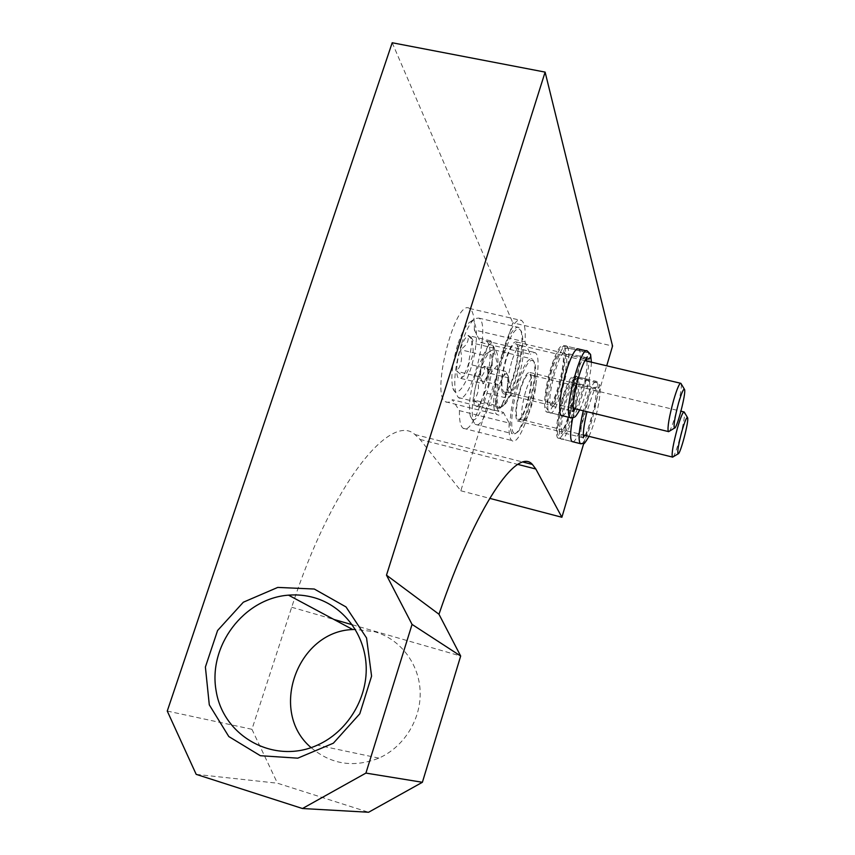 <?xml version="1.0" encoding="UTF-8"?>
<svg xmlns="http://www.w3.org/2000/svg" width="855" height="855" viewBox="0 0 855 855"><rect width="100%" height="100%" fill="white"/><g stroke="black" fill="none" stroke-linecap="round" stroke-linejoin="round"><path stroke-width="0.64" stroke-dasharray="4.28 3.21" d="M525.013 341.882L530.239 354.259L480.745 342.502L474.301 329.934L525.013 341.882C525.772 329.838 524.628 322.73 521.582 320.54C509.569 310.301 484.187 408.925 497.332 414.622C498.989 415.722 500.998 414.974 503.36 412.367L452.38 399.734L459.434 410.657L509.185 423.054L503.36 412.367M167.259 711.061L251.936 729.294L291.683 607.253C331.248 484.283 390.639 412.014 414.91 434.511L420.04 439.427L460.824 490.781L512.797 322.805L612.554 346.051M392.199 42.75L512.797 322.805M474.301 329.934C474.685 317.9 473.104 310.739 469.534 308.452C455.437 297.797 430.386 395.576 445.583 401.775C447.518 402.94 449.773 402.267 452.38 399.734M459.434 410.657C459.21 420.446 460.439 426.314 463.143 428.259C475.808 438.262 499.748 346.82 485.982 340.931L480.745 342.502M196.19 774.363L277.458 783.212L368.612 812.25M251.936 729.294L277.458 783.212M583.751 443.403L606.719 365.79M460.824 490.781L489.68 498.347M562.355 415.712C570.242 415.594 585.6 352.271 578.493 348.99L563.53 345.484C560.217 344.565 556.007 352.046 550.909 367.939C544.956 387.187 542.722 409.759 546.388 411.779C553.655 418.843 571.642 349.385 563.53 345.484M572.85 441.779C579.808 441.682 594.482 382.356 588.24 379.406C585.418 378.647 581.614 385.894 576.815 401.134L572.7 417.839M311.102 747.623C331.163 764.477 353.756 767.982 378.872 758.129C404.169 746.949 421.269 719.087 420.147 691.31C419.068 663.512 400.172 639.048 374.864 631.792L355.338 629.408M513.887 376.232C509.804 388.736 506.213 394.55 503.103 393.674C499.94 388.843 500.838 377.386 505.775 359.292C509.858 346.906 513.406 341.124 516.431 341.947C519.658 346.82 518.803 358.245 513.887 376.232M509.185 423.054C508.64 432.844 509.527 438.668 511.824 440.528C522.597 450.093 546.74 357.988 534.888 352.517L530.239 354.259M527.225 404.105C523.378 416.043 520.054 421.643 517.275 420.895C514.571 416.545 515.512 405.986 520.096 389.207C523.955 377.365 527.236 371.797 529.95 372.513C532.697 376.905 531.789 387.433 527.225 404.105M563.317 399.723C558.721 416.62 557.535 427.201 559.747 431.454C564.706 436.499 578.087 385.487 572.519 382.741C570.178 382.11 567.111 387.775 563.317 399.723M562.505 397.65C557.022 415.573 554.767 436.242 557.941 438.049C564.268 444.482 581.304 379.567 574.207 376.05C571.236 375.26 567.335 382.463 562.505 397.65M551.838 370.311C546.879 388.533 545.693 400.012 548.29 404.736C553.997 410.282 568.126 355.701 561.767 352.645C559.149 351.918 555.836 357.807 551.838 370.311M477.528 406.168C483.225 402.459 485.533 397.938 484.464 392.595C488.964 386.92 490.097 380.336 487.874 372.866L488.964 370.749L484.368 366.282C485.49 371.583 483.139 376.104 477.293 379.877C479.602 387.433 478.458 394.144 473.862 400.033C478.159 402.694 479.527 404.639 477.956 405.869L477.528 406.168C479.879 404.233 482.188 399.713 484.464 392.595L487.874 372.866L487.232 367.725L484.368 366.282C482.017 368.024 479.655 372.556 477.293 379.877C475.038 387.379 473.894 394.102 473.862 400.033C474.001 405.174 475.081 407.301 477.111 406.424L498.732 411.415L495.355 405.334L498.914 385.135L505.807 371.455L509.014 377.985L507.25 387.892L507.998 377.002L507.421 374.747C506.31 372.812 504.632 373.988 502.377 378.263L497.129 395.267C496.039 401.818 496.018 406.189 497.054 408.401L499.844 408.166L502.131 404.554L498.732 411.415M474.974 375.751C469.833 393.631 468.284 407.076 470.336 416.107C478.511 439.406 503.157 345.249 486.687 353.585C482.829 356.172 478.928 363.567 474.974 375.751M478.522 375.366C472.676 395.715 470.891 410.988 473.189 421.184L475.166 424.337C485.565 432.758 505.946 354.9 494.607 349.994L491.753 350.208C487.425 353.115 483.011 361.494 478.522 375.366M516.954 384.697C510.189 406.307 508.084 431.369 512.583 433.72L514.699 433.859C524.008 431.209 539.099 373.614 533.723 361.227L532.173 358.94C527.995 357.85 522.929 366.432 516.954 384.697M518.237 385.316C510.531 409.791 509.484 436.873 516.003 433.036C525.002 430.482 539.676 374.511 534.482 362.52C530.848 356.375 525.43 363.974 518.237 385.316M520.364 389.762C516.057 405.559 515.223 415.37 517.841 419.207C523.324 423.449 535.348 377.557 529.598 374.34C527.086 373.453 524.008 378.594 520.364 389.762M525.686 391.184C521.518 406.446 520.631 416.054 523.036 419.997L523.121 420.051C528.401 424.198 540.2 379.15 534.653 376.029L534.567 375.976C532.141 375.334 529.181 380.4 525.686 391.184M673.088 456.859C676.551 453.877 686.127 416.107 684.363 412.324M502.131 404.554L505.07 396.934L507.25 387.892L505.497 397.757L502.131 404.554M505.807 371.455L484.368 366.282M509.014 377.985L487.874 372.866M505.497 397.757L484.464 392.595M495.355 405.334L473.862 400.033M498.914 385.135L477.293 379.877M460.866 378.273C466.98 374.405 469.491 369.681 468.412 364.091C473.168 357.978 474.343 350.924 471.949 342.93L473.029 340.525L467.984 335.459C469.117 340.985 466.552 345.709 460.268 349.642C462.747 357.743 461.561 364.957 456.698 371.305C461.582 374.426 463.025 376.702 461.048 378.134L460.866 378.273C463.453 376.371 465.975 371.636 468.412 364.091L471.949 342.93L471.212 337.362L467.984 335.459C465.377 337.148 462.812 341.872 460.268 349.642C457.842 357.636 456.656 364.85 456.698 371.305C456.944 377.151 458.269 379.513 460.685 378.38L483.396 383.767L479.57 376.863L483.278 355.146L490.781 340.856L494.425 348.274L492.587 358.908L493.324 347.451L492.619 344.597C491.358 342.385 489.498 343.507 487.051 347.964L481.418 366.036C480.286 373.079 480.307 377.846 481.493 380.336C482.327 381.747 483.481 381.608 484.967 379.919L487.094 376.595L483.396 383.767M457.628 344.95C452.177 363.76 450.596 378.199 452.904 388.277C456.292 399.413 466.969 384.654 472.719 361.847C478.672 339.146 477.379 317.312 469.887 322.111C465.74 325.028 461.657 332.638 457.628 344.95M461.347 344.415C455.138 365.833 453.321 382.228 455.907 393.61L458.355 397.543C470.271 406.809 491.689 323.543 478.757 318.092L475.198 318.488C470.539 321.758 465.922 330.393 461.347 344.415M502.28 354.173C494.938 377.365 492.961 404.725 498.134 407.365L500.763 407.461C511.162 403.988 526.595 344.18 520.674 330.244L518.739 327.422C514.079 326.172 508.597 335.096 502.28 354.173M503.659 354.857C495.184 381.458 494.596 411.298 502.131 406.574C512.198 403.239 527.204 345.099 521.465 331.601C517.371 324.419 511.44 332.168 503.659 354.857M506.085 359.934C501.447 376.991 500.656 387.636 503.723 391.879C509.997 396.496 522.629 347.515 516.078 343.924C513.278 342.898 509.943 348.231 506.085 359.934M511.75 361.43C507.261 377.889 506.417 388.309 509.227 392.691L509.334 392.755C515.383 397.265 527.781 349.182 521.475 345.698L521.368 345.623C518.654 344.886 515.458 350.155 511.75 361.43M669.166 431.337C673.045 428.013 683.081 388.042 681.093 383.735M487.094 376.595L490.268 368.548L492.587 358.908L490.749 369.488L487.094 376.595M490.781 340.856L467.984 335.459M494.425 348.274L471.949 342.93M490.749 369.488L468.412 364.091M479.57 376.863L456.698 371.305M483.278 355.146L460.268 349.642M578.14 378.113L577.275 376.788C571.161 370.407 554.093 435.505 560.998 438.818C566.555 444.814 582.426 388.843 578.204 378.305C574.966 378.423 573.758 379.898 574.56 382.73L576.388 384.098L575.704 383.029C570.798 377.931 557.15 429.99 562.676 432.651C567.132 437.482 579.893 392.306 576.409 384.162L574.56 382.73C573.694 379.78 574.881 378.252 578.14 378.113L597.389 382.719L596.608 381.405C593.092 381.234 588.646 391.024 583.27 410.774M578.204 378.305L597.442 382.912L599.43 384.558C600.028 387.326 598.767 388.726 595.668 388.79L576.409 384.162M576.388 384.098L595.646 388.736C598.831 388.63 600.06 387.133 599.312 384.258L597.389 382.719M567.88 347.889L566.801 346.243C559.769 339.328 541.781 408.893 549.637 412.58C555.964 419.132 572.7 360.073 567.955 348.103C564.514 348.242 563.221 349.813 564.065 352.816L566.01 354.259L565.155 352.944C559.512 347.397 545.127 403.036 551.422 406.007C556.498 411.255 569.954 363.589 566.031 354.323L564.065 352.816C563.146 349.674 564.418 348.049 567.88 347.889L588.39 352.698L586.541 350.881M567.955 348.103L588.454 352.923L590.559 354.665C591.2 357.593 589.854 359.089 586.541 359.164M566.031 354.323L585.761 358.982M566.01 354.259L585.793 358.929M590.431 354.344L588.39 352.698M420.04 439.427L517.852 464.415M291.683 607.253L333.824 619.415M352.281 624.749L460.674 656.031M581.144 443.852C587.161 443.927 600.915 392.488 597.442 382.912M595.646 388.736L595.027 387.678C590.548 382.666 576.836 434.885 581.956 437.45L583.324 437.279M584.906 435.345C590.527 427.094 597.998 394.871 595.668 388.79M571.172 417.892C577.916 417.999 592.333 363.803 588.454 352.923M586.199 358.33L585.739 357.796C580.577 352.356 566.117 408.177 571.942 411.031L551.422 406.007L550.128 406.478L551.186 405.644C554.307 401.316 557.524 392.905 560.827 380.4C566.01 357.561 563.669 351.48 564.011 352.848L586.744 357.647M575.255 408.818C580.855 400.803 588.176 370.856 586.893 361.109M414.91 434.511L523.217 462.117M463.143 428.259L511.824 440.528M485.982 340.931L534.888 352.517M517.275 420.895L559.747 431.454M529.95 372.513L572.519 382.741M557.941 438.049L571.931 441.543L560.998 438.818L557.781 434.511C556.348 432.609 558.358 410.977 564.653 392.937C567.442 385.637 569.975 380.71 572.252 378.134L574.079 376.905L577.275 376.788L596.608 381.405L599.366 384.226M574.207 376.05L588.24 379.406M445.583 401.775L497.332 414.622M469.534 308.452L521.582 320.54M503.103 393.674L548.29 404.736M516.431 341.947L561.767 352.645M546.388 411.779L561.275 415.445L549.637 412.58L545.971 407.343C545.073 400.781 545.362 389.581 552.052 366.496C555.184 357.732 557.994 351.758 560.463 348.562L563.21 346.414L566.801 346.243L577.595 348.787M378.872 758.129L317.387 745.143M477.956 405.869L477.111 406.424M488.964 370.749L487.232 367.725M470.336 416.107L473.189 421.184M486.687 353.585L491.753 350.208M475.166 424.337L512.583 433.72M494.607 349.994L532.173 358.94M534.482 362.52L533.723 361.227M516.003 433.036L514.699 433.859M534.653 376.029L529.598 374.34M523.121 420.051L517.841 419.207M523.036 419.997L583.26 434.939M534.567 375.976L680.954 411.202M499.844 408.166L512.145 393.952L507.998 377.002M473.029 340.525L471.212 337.362M452.904 388.277L455.907 393.61M469.887 322.111L475.198 318.488M458.355 397.543L498.134 407.365M478.757 318.092L518.739 327.422M521.465 331.601L520.674 330.244M502.131 406.574L500.763 407.461M521.475 345.698L516.078 343.924M509.334 392.755L503.723 391.879M509.227 392.691L573.16 408.305M521.368 345.623L584.82 360.618M484.967 379.919L497.599 364.957L493.324 347.451M583.324 437.824L562.676 432.651L561.286 433.154C560.046 435.986 566.662 427.799 571.567 407.237C576.152 386.888 574.175 381.266 574.507 382.762L595.027 387.678L596.64 387.133C595.807 385.455 592.59 393.642 587.011 411.693M589.02 436.371C593.22 426.698 596.459 415.626 598.757 403.132C600.37 393.065 600.616 386.855 599.473 384.504M579.711 409.908C582.886 403.261 585.835 394.016 588.561 382.164C590.42 373.154 591.361 366.485 591.371 362.167M573.267 411.287L571.942 411.031"/><path stroke-width="1.28" d="M365.919 773.091L422.391 782.282L460.674 656.031L412.057 624.407L365.919 773.091L302.467 808.52L196.19 774.363L167.259 711.061L392.199 42.75L545.116 72.109L612.554 346.051L606.719 365.79M302.467 808.52L368.612 812.25L422.391 782.282M489.68 498.347L561.885 517.264L583.751 443.403M578.493 348.99C575.34 348.113 571.236 355.648 566.17 371.583C560.249 390.885 557.823 413.467 561.275 415.445L562.355 415.712M572.7 417.839C570.232 431.262 569.975 439.16 571.931 441.543L572.85 441.779M412.057 624.407L386.492 575.169L438.968 614.243C476.182 505.027 517.425 446.791 532.409 464.457L535.807 469L561.885 517.264M386.492 575.169L545.116 72.109M460.674 656.031L438.968 614.243M314.309 589.031L277.747 587.417L243.344 602.209L217.576 630.52L205.392 667.039L209.293 704.841L228.809 736.55L260.369 755.713L297.775 758.161L333.375 743.187L359.784 713.797L371.583 676.123L366.56 637.958L346.019 606.943L314.309 589.031M355.338 629.408L352.762 629.547C297.401 631.182 268.171 711.574 311.102 747.623M314.138 597.656C305.791 595.294 297.251 594.46 288.509 595.155C243.899 598.35 207.818 645.878 216.187 691.203C223.529 736.818 274.391 764.798 317.387 745.143C347.002 732.008 367.244 699.326 366.197 666.879C365.213 634.399 343.454 605.981 314.138 597.656M687.431 417.443L684.203 411.982C682.963 411.629 680.708 417.005 677.438 428.131C673.227 443.777 671.528 453.417 672.34 457.04L673.088 456.859M682.108 430.503C678.507 443.991 677.181 451.761 678.111 453.845C680.185 454.935 689.109 421.045 687.623 417.753C686.789 416.599 684.951 420.852 682.108 430.503M684.353 389.153L680.879 383.329C679.501 382.901 677.085 388.512 673.633 400.161C669.091 417.058 667.306 427.521 668.289 431.551L669.166 431.337M678.635 402.769C674.734 417.422 673.355 425.865 674.477 428.109C676.861 429.157 686.244 393.257 684.566 389.517C683.647 388.159 681.67 392.584 678.635 402.769M585.761 358.982L586.541 359.164L586.893 361.109M585.793 358.929L586.519 359.1C589.918 358.982 591.222 357.39 590.431 354.344M517.852 464.415L535.807 469M333.824 619.415L352.281 624.749M583.27 410.774C579.017 428.954 578.012 439.908 580.267 443.627L581.144 443.852M583.324 437.279L584.906 435.345M590.495 354.312L587.406 351.084C580.973 344.287 562.889 414.077 570.157 417.625L571.172 417.892M586.519 359.1L586.199 358.33M571.942 411.031L572.829 411.212M573.288 411.009L575.255 408.818M523.217 462.117L532.409 464.457M352.762 629.547L288.509 595.155M583.26 434.939L672.34 457.04M680.954 411.202L683.85 411.896M678.111 453.845L672.554 457.179M573.16 408.305L668.289 431.551M584.82 360.618L680.484 383.232M674.477 428.109L668.567 431.7M571.931 441.543L580.267 443.627L583.623 443.456C583.612 444.739 585.408 442.377 589.02 436.371M587.011 411.693C584.82 420.575 583.58 428.066 583.281 434.148L583.324 437.824M561.275 415.445L570.157 417.625L573.684 417.539C574.881 416.31 574.421 419.142 579.711 409.908M577.595 348.787L586.541 350.881M591.371 362.167L590.602 354.601M586.744 357.647L587.267 357.283C588.304 355.146 582.341 361.344 576.527 385.135C571.429 408.615 573.758 411.96 573.267 411.287"/></g></svg>
